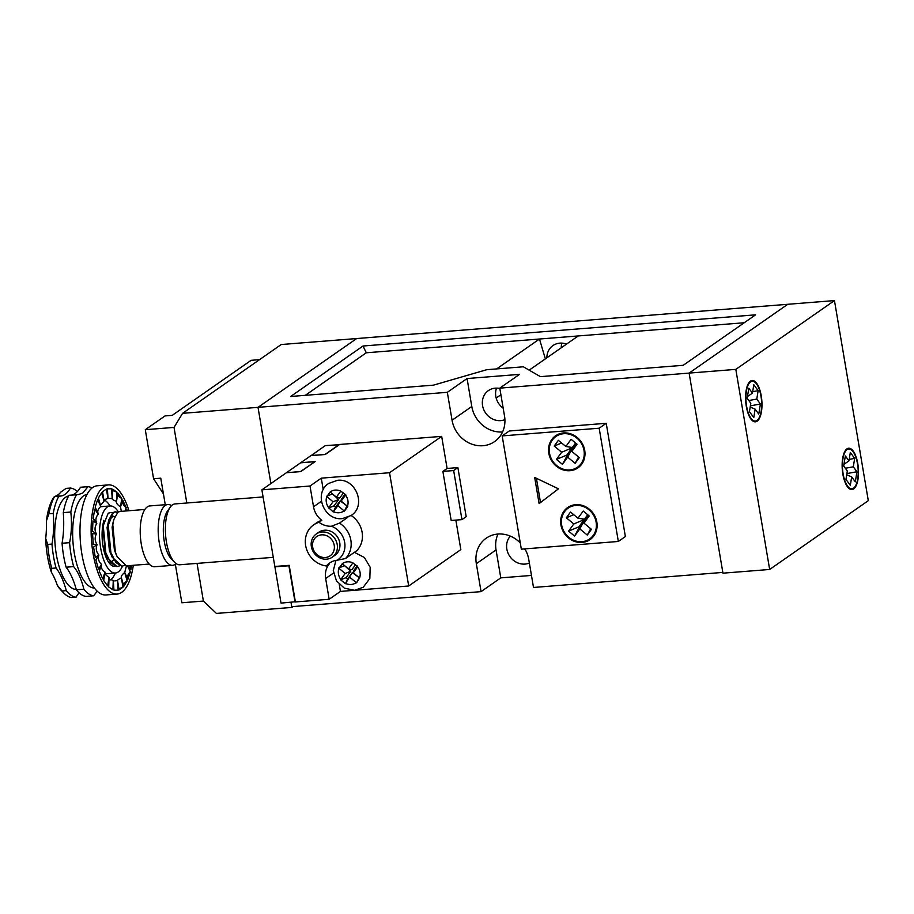 <?xml version="1.0" encoding="UTF-8"?>
<svg xmlns="http://www.w3.org/2000/svg" width="914" height="914" viewBox="0 0 914 914"><rect width="100%" height="100%" fill="white"/><g stroke="black" fill="none" stroke-linecap="round" stroke-linejoin="round"><path stroke-width="1.37" d="M281.215 344.532L182.572 413.334L258.011 407.347L356.666 338.546L281.215 344.532M293.097 606.565L291.852 607.422L216.412 613.42L203.399 601.069L197.036 563.39L203.399 601.069L181.852 602.772L175.339 564.281M291.852 607.422L290.995 602.303L291.726 606.668L481.05 591.632L500.781 577.865L531.468 575.432M270.898 483.54L258.011 407.347L447.334 392.3L452.064 420.234A28.551 25.649 -124.9 0 0 482.946 445.712A28.551 25.649 -124.9 0 0 494.623 441.576A28.551 25.649 -124.9 0 0 504.517 416.064L499.787 388.13L689.11 373.095L787.754 304.293L356.666 338.546L258.011 407.347L270.898 483.54M163.423 493.857L153.586 478.765L145.292 429.694L174.026 427.409L186.81 502.997L174.026 427.409L182.572 413.334M359.168 577.648L352.313 572.598L345.389 583.738L340.602 579.784L345.184 573.478L338.934 568.314A11.733 10.545 -124.9 0 0 340.819 579.476M357.682 566.817L353.318 572.827L359.579 577.991A11.733 10.545 -124.9 0 0 357.682 566.817L352.895 562.875A11.733 10.545 -124.9 0 0 347.343 561.824A11.733 10.545 -124.9 0 0 342.27 563.721L338.934 568.314M349.971 577.419L356.563 582.846L359.579 577.991M352.895 562.875L348.531 568.885L342.27 563.721M357.18 565.903L353.41 571.079L353.318 572.827M355.592 564.601L351.833 569.776L348.531 568.885M344.418 565.492L350.725 571.296L346.132 577.614L347.72 578.916L345.389 583.738M352.313 572.598L347.72 578.916M346.132 577.614L340.602 579.784M350.725 571.296L345.184 573.478M358.894 578.025L356.563 582.846M344.144 565.857L338.614 568.04M332.285 493.766L338.603 499.558L333.998 505.876L335.587 507.179L333.256 512L337.849 505.693L344.429 511.12L347.766 506.527L341.185 501.101L345.778 494.782L340.762 491.149A11.733 10.545 -124.9 0 0 335.209 490.098A11.733 10.545 -124.9 0 0 330.137 491.995L326.801 496.588A11.733 10.545 -124.9 0 0 328.686 507.75L333.062 501.74L326.801 496.588M333.256 512L328.686 507.75M343.47 492.875L339.7 498.05L336.398 497.147L330.137 491.995M336.398 497.147L340.762 491.149M341.185 501.101L341.276 499.352L345.046 494.177M335.587 507.179L340.179 500.872L337.849 505.693M347.034 505.922L340.179 500.872M333.998 505.876L328.469 508.058M338.603 499.558L333.062 501.74M332.022 494.131L326.481 496.313M346.76 506.299L344.429 511.12M176.128 563.607A30.505 11.859 -94.5 0 1 175.214 564.361A30.505 11.859 -94.5 0 1 172.655 565.332L154.695 566.76A30.505 11.859 -94.5 0 1 140.79 540.677A30.505 11.859 -94.5 0 1 147.291 506.893A30.505 11.859 -94.5 0 1 149.862 505.933L167.822 504.505A30.505 11.859 -94.5 0 1 171.524 505.659M172.655 565.332A30.505 11.859 -94.5 0 1 158.762 539.249A30.505 11.859 -94.5 0 1 165.251 505.465A30.505 11.859 -94.5 0 1 167.822 504.505M117.506 512.548L114.924 511.84L112.788 512.697L108.812 519.929L107.772 525.184L110.343 552.422L112.159 557.186L122.019 566.212M124.498 565.469L121.87 566.212L115.872 562.521L110.88 552.524L108.252 525.287L113.29 512.663L115.427 511.806L117.746 512.354M144.892 509.464L119.951 511.452L117.815 512.297L113.839 519.529L112.799 524.785L115.37 552.022L117.198 556.786L126.338 565.846L149.222 564.052M103.785 520.329L102.734 525.584L105.316 552.821L107.132 557.586L116.992 566.611M119.46 565.869L116.843 566.611L110.845 562.921L105.853 552.924L103.225 525.676L108.263 513.062M273.286 557.334L179.841 564.761A30.505 11.859 -94.5 0 1 174.62 562.316L171.386 559.014A26.597 10.34 -94.5 0 1 163.526 535.455A26.597 10.34 -94.5 0 1 167.57 510.937L170.244 507.167A30.505 11.859 -94.5 0 1 172.438 504.894A30.505 11.859 -94.5 0 1 175.008 503.934L263.072 496.93M174.62 562.316A30.505 11.859 -94.5 0 1 165.594 535.284A30.505 11.859 -94.5 0 1 170.244 507.167M321.534 534.85A11.733 10.545 -124.9 0 0 312.668 547.029A11.733 10.545 -124.9 0 0 325.361 557.494A11.733 10.545 -124.9 0 0 334.227 545.315A11.733 10.545 -124.9 0 0 321.534 534.85M326.595 559.174A14.076 12.647 55.1 0 1 312.291 549.84A14.076 12.647 55.1 0 1 316.233 534.027A14.076 12.647 55.1 0 1 321.991 531.994A14.076 12.647 55.1 0 1 336.295 541.328A14.076 12.647 55.1 0 1 332.342 557.129A14.076 12.647 55.1 0 1 326.595 559.174M332.342 557.129L334.878 555.358A14.076 12.647 -124.9 0 0 338.831 539.557A14.076 12.647 -124.9 0 0 324.527 530.223A14.076 12.647 -124.9 0 0 318.769 532.256L316.233 534.027M331.508 526.224A19.56 17.572 55.1 0 1 319.009 522.294L321.819 520.329A23.079 20.736 -124.9 0 0 316.45 522.922L313.628 524.887A23.079 20.736 -124.9 0 0 306.396 548.674A23.079 20.736 -124.9 0 0 326.401 565.983A19.56 17.572 55.1 0 1 329.611 563.001A19.56 17.572 55.1 0 1 337.255 560.202A19.434 17.457 -124.9 0 0 344.669 542.39A19.434 17.457 -124.9 0 0 331.508 526.224L339.494 523.105L347.811 517.301M457.891 467.602L453.664 470.55L461.958 519.62L466.186 516.673L457.891 467.602L447.106 468.459L441.679 436.366L339.654 444.467L325.281 454.498L310.909 455.64L300.763 462.713L315.136 461.57L300.763 471.601L286.39 472.744L261.872 489.847L310.006 486.019L313.525 506.779A19.56 17.572 -124.9 0 0 321.819 520.329M326.401 565.983L329.211 564.018A19.56 17.572 -124.9 0 0 325.658 578.505L329.166 599.276L295.393 601.96L289.201 565.332L274.828 566.474L261.872 489.847M295.039 601.983L288.904 565.743L274.897 566.851L281.032 603.103L295.359 601.755M310.006 486.019L321.282 478.159L323.236 489.71M441.679 436.366L389.535 472.732L321.282 478.159M355.546 590.216L408.695 585.988L460.839 549.622L455.846 520.112M314.667 461.901L300.546 471.533L286.55 472.732M314.633 461.696L300.626 462.815L286.539 472.641M275.514 566.429L274.897 566.851M339.334 444.695L325.293 445.609L311.068 455.629M319.009 522.294A23.079 20.736 -124.9 0 0 313.628 524.887M339.3 444.501L325.064 454.429L311.057 455.538M447.106 468.459L442.879 471.407L451.185 520.477L461.958 519.62M408.695 585.988L389.535 472.732M329.166 599.276L340.442 591.415L353.672 590.364M339.254 584.389L340.442 591.415M339.494 523.105A23.079 20.736 55.1 0 1 345.492 558.545L356.768 550.674A23.079 20.736 -124.9 0 0 351.147 515.485L342.476 518.581C324.162 521.06 313.045 493.24 328.754 483.415L337.403 480.33C355.717 477.851 366.834 505.671 351.125 515.496M453.664 470.55L442.879 471.407M345.492 558.545L337.255 560.202M109.189 562.955L110.16 562.738M111.565 561.973L113.53 559.848M102.848 545.087L107.132 557.586M114.81 516.684L113.302 516.273L109.6 518.923M108.812 519.929L107.075 527.584L109.406 550.571L112.159 557.186M113.439 521.151L112.102 527.184L114.433 550.171L116.546 555.278M561.242 347.788A16.818 15.115 55.1 0 1 561.904 343.127M566.509 344.11A16.818 15.115 -124.9 0 0 559.814 343.138A16.818 15.115 -124.9 0 0 552.936 345.583A16.818 15.115 -124.9 0 0 546.869 357.808M496.508 388.119A16.818 15.115 -124.9 0 0 503.18 408.192M504.894 419.663A16.818 15.115 55.1 0 1 500.758 420.623A16.818 15.115 55.1 0 1 483.677 409.472A16.818 15.115 55.1 0 1 488.396 390.598A16.818 15.115 55.1 0 1 495.274 388.164A16.818 15.115 55.1 0 1 499.844 388.496M524.442 548.926A16.818 15.115 -124.9 0 0 525.481 550.011M529.366 563.035A16.818 15.115 55.1 0 1 525.024 564.087A16.818 15.115 55.1 0 1 508.675 554.501A16.818 15.115 55.1 0 1 510.32 536.118M524.853 548.891A28.551 25.649 -124.9 0 1 528.772 559.528L533.502 587.462L722.825 572.415L689.11 373.095L787.754 304.293L834.459 300.58L735.816 369.382L689.11 373.095L722.951 573.169L769.657 569.468L868.3 500.666L834.459 300.58M499.787 388.13L519.518 374.374L467.065 378.545L447.334 392.3M290.641 396.493L433.453 385.148L486.808 369.69L523.345 366.788L540.403 376.648L683.215 365.303L755.592 314.827L363.007 346.018L290.641 396.493M744.213 322.756L366.297 352.781L305.299 395.328M545.35 358.871L539.489 339.025L496.633 368.913M578.231 335.941L529.172 370.159M520.272 542.927A28.551 25.649 -124.9 0 0 486.214 538.186A28.551 25.649 -124.9 0 0 476.331 563.698L481.05 591.632M467.065 378.545L471.795 406.479A28.551 25.649 -124.9 0 0 502.574 431.956M497.993 534.039A28.551 25.649 -124.9 0 0 496.051 549.931L500.781 577.865M363.007 346.018L366.297 352.781M165.263 504.711L160.773 478.193L153.586 478.765M145.292 429.694L165.023 415.927L172.209 415.356L251.122 360.322L259.553 359.648M92.04 488.007A54.76 21.285 85.5 0 0 88.018 486.659L82.888 492.932L78.158 494.668L69.007 495.262A54.76 21.285 -94.5 0 0 63.294 512.628L70.824 512.023C71.955 523.014 71.543 533.228 69.59 542.665A54.76 21.285 85.5 0 0 73.646 566.6C78.067 571.878 81.483 579.419 83.882 589.222A54.76 21.285 85.5 0 0 93.651 595.791L97.227 591.175M72.035 495.022A54.76 21.285 85.5 0 0 75.131 493.549A54.76 21.285 85.5 0 0 80.489 487.253L88.018 486.659M54.794 496.393A54.76 21.285 -94.5 0 0 57.89 494.908A54.76 21.285 -94.5 0 0 61.078 491.846L66.116 488.396L70.424 488.053A54.76 21.285 -94.5 0 1 65.077 494.337A54.76 21.285 -94.5 0 1 60.473 496.074A54.76 21.285 -94.5 0 1 58.953 496.062L54.634 496.405A54.76 21.285 85.5 0 0 48.922 513.771L46.408 520.877A51.63 20.074 -94.5 0 1 53.903 497.205L54.372 496.553M86.967 494.463A46.934 18.246 85.5 0 0 83.54 495.891A46.934 18.246 85.5 0 0 73.463 547.2A46.934 18.246 85.5 0 0 94.405 588.01M76.547 494.657A54.76 21.285 85.5 0 0 70.824 512.023M133.307 565.32A54.76 21.285 -94.5 0 1 121.699 592.341A54.76 21.285 -94.5 0 1 117.095 594.077L105.967 594.957A54.76 21.285 -94.5 0 1 81.026 548.137A54.76 21.285 -94.5 0 1 92.691 487.516A54.76 21.285 -94.5 0 1 97.295 485.78L108.423 484.9A54.76 21.285 -94.5 0 1 128.965 510.732M121.276 577.431L123.881 586.217L127.149 580.95L124.704 572.507C121.882 574.803 120.785 576.551 121.436 577.774A41.461 16.121 85.5 0 1 121.391 577.819L122.979 587.222L119.128 589.907L117.54 580.504L118.123 579.613L117.54 580.504A41.461 16.121 85.5 0 1 117.495 580.527L114.753 580.916M122.979 587.222A10.134 2.068 -9.6 0 0 119.654 588.673A10.134 2.068 -9.6 0 0 119.026 589.302M108.458 513.36A26.986 10.488 -94.5 0 1 112.559 512.88M104.916 573.718A33.635 13.082 85.5 0 0 106.081 573.764L115.427 573.021A33.635 13.082 85.5 0 0 118.249 571.947A33.635 13.082 85.5 0 0 122.499 566.166M118.386 511.931A33.635 13.082 85.5 0 0 110.091 505.956A33.635 13.082 85.5 0 0 107.269 507.019A33.635 13.082 85.5 0 0 100.106 544.253A33.635 13.082 85.5 0 0 115.427 573.021A41.461 16.121 85.5 0 1 110.64 579.899M107.966 498.461L106.378 489.059L102.528 491.755L104.116 501.146L104.584 499.581L107.966 498.461A41.461 16.121 85.5 0 1 108.023 498.438L112.194 498.518A41.461 16.121 85.5 0 1 112.251 498.53L112.136 498.781M112.593 489.95A10.134 2.753 -177.7 0 0 116.832 492.006L112.628 489.173L112.251 498.53C111.805 499.193 113.21 500.129 116.455 501.363A41.461 16.121 85.5 0 1 116.512 501.42L116.398 501.786M117.712 493.96A10.134 4.97 -170.8 0 0 121.825 498.45L117.86 493.046L116.512 501.42C116.032 502.974 117.346 504.768 120.465 506.813A41.461 16.121 85.5 0 1 120.511 506.893L121.311 511.337M126.452 565.846L124.75 572.427A41.461 16.121 85.5 0 1 124.704 572.507M121.391 577.819L118.123 579.613M110.148 505.945A41.461 16.121 85.5 0 0 104.23 499.878M117.095 594.077A54.76 21.285 -94.5 0 1 92.154 547.258A54.76 21.285 -94.5 0 1 103.819 486.636A54.76 21.285 -94.5 0 1 108.423 484.9M105.007 572.073C101.9 570.005 100.757 567.48 101.568 564.475L99.318 571.296L102.756 578.882L105.007 572.073A41.461 16.121 85.5 0 0 105.053 572.153L103.693 580.527L107.646 585.92L109.006 577.545A41.461 16.121 85.5 0 0 109.063 577.602L108.686 586.959L112.89 589.793L113.267 580.436A41.461 16.121 85.5 0 0 113.325 580.447L113.942 590.158L118.123 590.238L117.495 580.527M113.267 580.436L109.303 579.076M109.006 577.545L105.019 574.163M101.523 564.372C98.643 561.653 97.741 558.568 98.849 555.095L95.867 559.894L98.552 569.159L101.523 564.372A41.461 16.121 85.5 0 0 101.568 564.475L99.318 571.296M98.815 554.969C96.21 551.805 95.627 548.366 97.067 544.653L93.559 547.098L95.307 557.426L98.815 554.969A41.461 16.121 85.5 0 0 98.849 555.095M97.055 544.527C94.793 541.122 94.565 537.569 96.37 533.856L92.565 533.787L93.262 544.458L97.055 544.527A41.461 16.121 85.5 0 0 97.067 544.653M96.37 533.73C94.462 530.337 94.61 526.91 96.781 523.448L92.954 520.866L92.531 531.148L96.37 533.73A41.461 16.121 85.5 0 0 96.37 533.856M96.793 523.322C95.262 520.192 95.753 517.118 98.278 514.125L94.679 509.212L93.194 518.409L96.793 523.322A41.461 16.121 85.5 0 0 96.781 523.448M98.301 514.022C97.124 511.36 97.947 508.87 100.769 506.539L97.638 499.627L95.182 507.11L98.301 514.022A41.461 16.121 85.5 0 0 98.278 514.125M100.483 505.351L104.07 501.192L101.637 492.749L98.358 498.016L100.803 506.459A41.461 16.121 85.5 0 0 100.769 506.539M107.406 488.841L111.565 488.807L107.395 488.739L108.023 498.438M111.565 488.807L112.194 498.518M116.832 492.006L116.455 501.363M121.825 498.45L120.465 506.813M122.75 500.084A10.134 6.844 -161.8 0 0 126.189 507.681L122.75 500.084L120.511 506.893M126.189 507.681L125.081 511.04M127.275 510.869L126.966 509.806L126.258 510.949M130.131 565.572A10.134 7.895 -36.3 0 0 130.839 569.753L131.536 565.458M130.839 569.753L127.903 565.743M124.75 572.427L127.869 579.339L130.336 571.856L127.583 565.777M110.091 505.956L100.757 506.687A33.635 13.082 85.5 0 0 100.551 506.71M114.787 566.394A26.986 10.488 -94.5 0 1 112.639 565.96A26.986 10.488 -94.5 0 1 102.505 527.675M126.966 509.806A10.134 8.26 -148.2 0 0 126.669 510.915M130.336 571.856A10.134 6.341 -24.4 0 0 127.697 578.95M127.149 580.95A10.134 4.353 -16.1 0 0 123.619 585.291M51.732 568.337L51.39 572.233A51.63 20.074 -94.5 0 1 45.7 538.586L47.688 544.401A54.76 21.285 85.5 0 0 51.732 568.337L56.051 567.994A54.76 21.285 -94.5 0 1 66.288 590.627A54.76 21.285 85.5 0 0 76.056 597.196A54.76 21.285 -94.5 0 1 79.164 592.878M63.911 593.163L61.318 590.524A51.63 20.074 -94.5 0 1 57.308 585.303L61.981 590.97A54.76 21.285 85.5 0 0 63.911 593.163A54.76 21.285 85.5 0 0 71.738 597.539L76.056 597.196M51.39 572.233A54.76 21.285 -94.5 0 1 57.308 585.303M46.408 520.877A54.76 21.285 -94.5 0 1 45.7 538.586M66.288 590.627L61.981 590.97M48.922 513.771L53.229 513.428A54.76 21.285 -94.5 0 1 51.995 544.058A54.76 21.285 85.5 0 0 56.051 567.994M51.995 544.058L47.688 544.401M58.953 496.062A54.76 21.285 85.5 0 0 53.229 513.428M77.382 491.572A54.76 21.285 85.5 0 0 70.424 488.053M93.651 595.791L86.11 596.396A54.76 21.285 -94.5 0 1 76.353 589.827A54.76 21.285 85.5 0 0 66.105 567.194A54.76 21.285 -94.5 0 1 62.061 543.259A54.76 21.285 85.5 0 0 63.294 512.628M83.882 589.222L76.353 589.827M66.105 567.194L73.646 566.6M69.59 542.665L62.061 543.259M847.061 449.631A19.948 7.758 85.5 0 0 842.811 471.715A19.948 7.758 85.5 0 0 851.905 488.773A19.948 7.758 85.5 0 0 853.573 488.145A19.948 7.758 85.5 0 0 857.823 466.06A19.948 7.758 85.5 0 0 848.74 449.003A19.948 7.758 85.5 0 0 847.061 449.631M853.71 488.899A20.736 8.055 85.5 0 0 858.12 465.946A20.736 8.055 85.5 0 0 848.683 448.226A20.736 8.055 85.5 0 0 846.935 448.877A20.736 8.055 85.5 0 0 842.525 471.83A20.736 8.055 85.5 0 0 851.962 489.55A20.736 8.055 85.5 0 0 853.71 488.899M750.531 381.903A19.948 7.758 85.5 0 0 746.281 403.988A19.948 7.758 85.5 0 0 755.364 421.046A19.948 7.758 85.5 0 0 757.043 420.406A19.948 7.758 85.5 0 0 761.293 398.321A19.948 7.758 85.5 0 0 752.211 381.275A19.948 7.758 85.5 0 0 750.531 381.903M757.169 421.16A20.736 8.055 85.5 0 0 761.591 398.218A20.736 8.055 85.5 0 0 752.142 380.487A20.736 8.055 85.5 0 0 750.405 381.149A20.736 8.055 85.5 0 0 745.984 404.102A20.736 8.055 85.5 0 0 755.432 421.822A20.736 8.055 85.5 0 0 757.169 421.16M758.769 414.099L755.147 409.164L753.787 417.572L749.434 411.654L750.805 403.245L747.184 398.31L748.817 388.21L752.439 393.146L753.799 384.737L758.14 390.655L756.781 399.075L760.402 404.011L758.769 414.099M855.298 481.827L851.677 476.891L850.317 485.311L845.964 479.382L847.335 470.973L843.713 466.037L845.347 455.937L848.969 460.873L850.328 452.464L854.67 458.394L853.31 466.803L856.932 471.738L855.298 481.827M769.657 569.468L735.816 369.382M846.912 473.578L856.932 471.738M846.718 474.8L851.677 476.891M845.347 468.265L853.31 466.803M843.999 464.266L848.969 460.873M849.209 459.388L854.67 458.394M750.383 405.839L760.402 404.011M750.177 407.061L755.147 409.164M748.817 400.526L756.781 399.075M747.469 396.539L752.439 393.146M752.679 391.66L758.14 390.655M549.52 453.195A18.771 16.863 -124.9 0 0 577.499 467.225A18.771 16.863 -124.9 0 0 584 450.453A18.771 16.863 -124.9 0 0 556.02 436.424A18.771 16.863 -124.9 0 0 549.52 453.195M577.499 467.225L580.321 465.26A18.771 16.863 -124.9 0 0 581.738 464.141M561.642 524.922A18.771 16.863 -124.9 0 0 589.633 538.952A18.771 16.863 -124.9 0 0 596.134 522.18A18.771 16.863 -124.9 0 0 568.154 508.15A18.771 16.863 -124.9 0 0 561.642 524.922M589.633 538.952L592.455 536.986A18.771 16.863 -124.9 0 0 593.871 535.867M596.853 522.123A19.56 17.572 -124.9 0 0 567.708 507.51A19.56 17.572 -124.9 0 0 560.933 524.979A19.56 17.572 -124.9 0 0 590.078 539.591A19.56 17.572 -124.9 0 0 596.853 522.123M569.171 506.607A19.56 17.572 -124.9 0 0 566.737 509.269M584.72 450.396A19.56 17.572 -124.9 0 0 555.575 435.784A19.56 17.572 -124.9 0 0 548.8 453.253A19.56 17.572 -124.9 0 0 577.945 467.865A19.56 17.572 -124.9 0 0 584.72 450.396M557.037 434.881A19.56 17.572 -124.9 0 0 554.604 437.543M556.455 459.411L561.676 452.224L554.204 446.055L558.374 440.32L565.857 446.489L571.079 439.303L577.065 444.238L571.844 451.425L579.316 457.594L575.146 463.329L567.663 457.16L562.441 464.346L556.455 459.411L566.783 455.103L572.004 447.929L571.273 447.323M575.957 468.162A19.56 17.572 -124.9 0 0 579.305 466.803M560.373 433.51A18.771 16.863 -124.9 0 0 558.842 434.458L556.02 436.424M588.09 539.9A19.56 17.572 -124.9 0 0 591.438 538.529M572.507 505.248A18.771 16.863 -124.9 0 0 570.964 506.185L568.154 508.15M502.174 435.909L521.334 549.165L618.332 541.465L625.37 536.552L606.222 423.296L509.224 430.997L502.174 435.909L599.173 428.209L606.222 423.296M618.332 541.465L599.173 428.209M539.111 503.625L558.454 488.83L534.69 477.462L539.111 503.625M577.991 518.215L570.507 512.046L566.326 517.792L573.809 523.951L568.588 531.137L574.575 536.072L579.796 528.886L587.268 535.056L591.449 529.32L583.966 523.151L589.199 515.976L583.212 511.04L577.991 518.215L584.457 519.209L587.713 514.742M571.844 451.425L572.781 447.86L576.037 443.393M565.857 446.489L572.324 447.483L575.58 443.016M572.632 448.443L567.24 455.48L566.783 455.103M567.24 455.48L562.441 464.346M572.004 447.929L561.676 452.224M572.461 448.306L567.663 457.16M561.596 442.97L554.204 446.055M578.585 456.977L575.146 463.329M583.406 519.049L584.137 519.655L578.916 526.83L579.373 527.207L574.575 536.072M579.796 528.886L584.594 520.032L579.373 527.207M588.17 515.119L584.914 519.586L583.966 523.151M590.718 528.715L587.268 535.056M573.809 523.951L584.137 519.655M573.729 514.708L566.326 517.792M578.916 526.83L568.588 531.137M536.404 478.285L540.505 502.551M345.606 583.429A11.733 10.545 -124.9 0 0 351.17 584.48A11.733 10.545 -124.9 0 0 356.232 582.584M333.473 511.703A11.733 10.545 -124.9 0 0 339.037 512.743A11.733 10.545 -124.9 0 0 344.098 510.857M347.446 506.265A11.733 10.545 -124.9 0 0 345.549 495.091M313.525 506.779L321.397 501.295M325.658 578.505L333.53 573.021M496.176 398.047L500.906 394.757M471.795 406.479L452.064 420.234M496.051 549.931L476.331 563.698M68.619 495.959A46.934 18.246 85.5 0 0 65.579 497.319A46.934 18.246 85.5 0 0 55.468 548.377A46.934 18.246 85.5 0 0 76.239 589.439M335.964 560.385L333.313 570.53L336.421 580.801L344.292 588.136L354.609 590.307L363.258 587.222L369.827 578.482L370.193 567.297L364.4 557.494L354.404 552.33M113.839 519.529L113.016 522.511M117.198 556.786L115.907 553.987M849.712 488.944L851.905 488.773M753.182 421.217L755.364 421.046M750.028 381.446L752.211 381.275M846.558 449.174L848.74 449.003"/></g></svg>
